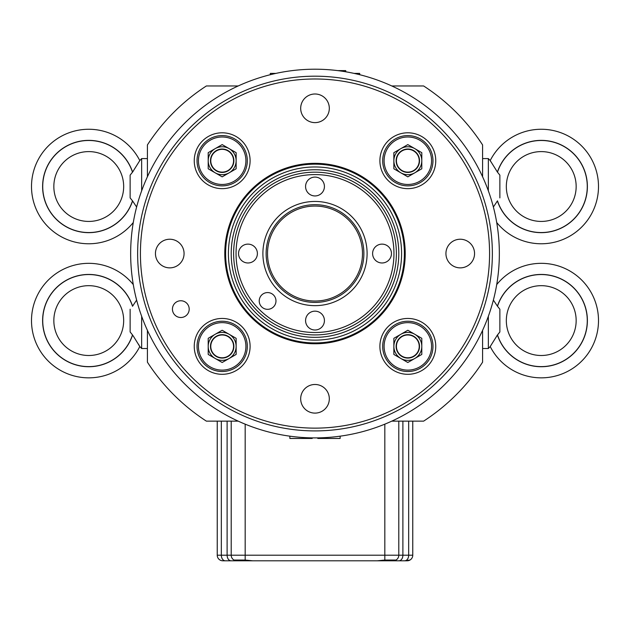 <?xml version="1.0" encoding="UTF-8"?>
<svg xmlns="http://www.w3.org/2000/svg" width="630" height="630" viewBox="0 0 630 630"><rect width="100%" height="100%" fill="white"/><g stroke="black" fill="none" stroke-linecap="round" stroke-linejoin="round"><path stroke-width="0.94" d="M345.72 71.788L345.72 70.607L337.648 70.607M315 342.933A89.381 89.381 0 0 1 225.619 253.551A89.381 89.381 0 0 1 315 164.17A89.381 89.381 0 0 1 404.381 253.551A89.381 89.381 0 0 1 315 342.933A89.381 89.381 0 0 1 225.619 253.551A89.381 89.381 0 0 1 315 164.17M315 340.137A86.586 86.586 0 0 1 228.414 253.551A86.586 86.586 0 0 1 315 166.966A86.586 86.586 0 0 1 401.586 253.551A86.586 86.586 0 0 1 315 340.137M231.21 253.551A83.79 83.79 0 0 0 356.895 326.12A83.79 83.79 0 0 0 356.895 180.983A83.79 83.79 0 0 0 231.21 253.551M317.796 437.874L317.796 438.456L340.137 438.456L340.137 436.173M275.924 73.395L270.309 73.395L270.309 74.702M217.24 421.139L217.24 555.203A5.583 5.583 0 0 0 222.831 560.794L407.169 560.794A5.583 5.583 0 0 0 412.76 555.203L408.665 555.203A5.583 3.953 90 0 1 404.72 560.794L409.965 560.046M395.223 560.416A5.583 5.583 0 0 1 393.207 560.794L404.72 560.794M396.002 560.046L393.207 560.794L377.441 560.794L384.828 560.046L396.002 560.046A5.583 5.583 0 0 0 398.79 555.203L245.172 555.203L245.172 560.046L252.559 560.794L377.441 560.794M234.777 560.416A5.583 5.583 0 0 0 236.793 560.794L233.998 560.046A5.583 5.583 0 0 1 231.21 555.203L227.115 555.203A5.583 3.953 90 0 0 231.068 560.794L252.559 560.794M222.831 560.794L231.068 560.794M233.998 560.046L245.172 560.046M220.035 560.046L220.815 560.416M488.344 316.276L488.344 348.516L482.588 348.516L482.588 330.348L482.588 362.171A199.71 199.71 0 0 1 423.62 421.139L391.797 421.139L398.79 421.139L398.79 555.203L402.885 555.203A5.583 3.953 90 0 1 398.932 560.794M412.76 421.139L412.76 555.203M227.115 421.139L227.115 555.203L221.335 555.203L221.335 421.139L231.21 421.139L231.21 555.203L245.172 555.203L245.172 424.163M133.08 335.703L139.797 346.539L141.655 348.516L147.412 348.516L147.412 330.348L147.412 362.171A199.71 199.71 0 0 0 206.38 421.139L238.203 421.139L231.21 421.139L231.21 546.824M398.79 421.139L408.665 421.139L408.665 555.203L402.885 555.203L402.885 421.139M132.607 200.986L130.134 197.899L130.134 175.132L133.221 171.202M141.655 190.835L141.655 158.587L147.412 158.587L147.412 176.754L147.412 144.931A199.71 199.71 0 0 1 206.38 85.963L238.203 85.963M133.284 222.516A57.259 57.259 0 0 1 46.896 225.579A57.259 57.259 0 0 1 55.928 139.608A57.259 57.259 0 0 1 139.797 160.563L132.584 172.077A46.14 46.14 0 0 0 61.583 149.223A46.14 46.14 0 0 0 61.583 223.807A46.14 46.14 0 0 0 132.584 200.954L136.623 207.01M132.505 200.844A46.029 46.029 0 0 1 61.669 223.737A46.029 46.029 0 0 1 61.669 149.302A46.029 46.029 0 0 1 132.505 172.187L130.134 175.132M53.841 186.519A34.91 34.91 0 0 0 88.759 221.429A34.91 34.91 0 0 0 123.669 186.519A34.91 34.91 0 0 0 88.759 151.602A34.91 34.91 0 0 0 53.841 186.519M497.393 306.117L499.866 309.204L499.866 331.971L496.779 335.9M488.344 348.516L490.203 346.539A57.259 57.259 0 0 0 574.072 367.503A57.259 57.259 0 0 0 583.104 281.523A57.259 57.259 0 0 0 496.716 284.587A57.259 57.259 0 0 1 583.104 281.523A57.259 57.259 0 0 1 574.072 367.503A57.259 57.259 0 0 1 490.203 346.539L497.416 335.026A46.14 46.14 0 0 0 568.417 357.879A46.14 46.14 0 0 0 568.417 283.295A46.14 46.14 0 0 0 497.416 306.148L493.377 300.093M497.416 306.148L497.495 306.259A46.029 46.029 0 0 1 568.331 283.366A46.029 46.029 0 0 1 568.331 357.801A46.029 46.029 0 0 1 497.495 334.916L499.866 331.971M576.159 320.583A34.91 34.91 0 0 0 541.241 285.673A34.91 34.91 0 0 0 506.331 320.583A34.91 34.91 0 0 0 541.241 355.501A34.91 34.91 0 0 0 576.159 320.583M210.475 160.729A11.694 11.694 0 0 1 222.177 149.026A11.694 11.694 0 0 1 233.872 160.729A11.694 11.694 0 0 1 222.177 172.423A11.694 11.694 0 0 1 210.475 160.729M245.913 160.729A23.743 23.743 0 0 1 210.302 181.282A23.743 23.743 0 0 1 210.302 140.167A23.743 23.743 0 0 1 245.913 160.729A23.743 23.743 0 0 1 222.177 184.464A23.743 23.743 0 0 1 198.434 160.729A23.743 23.743 0 0 1 222.177 136.986A23.743 23.743 0 0 1 245.913 160.729M247.314 160.729A25.137 25.137 0 0 1 222.177 185.866A25.137 25.137 0 0 1 197.032 160.729A25.137 25.137 0 0 1 222.177 135.584A25.137 25.137 0 0 1 247.314 160.729M208.207 168.785L208.207 152.665L222.177 144.601L236.14 152.665L236.14 168.785L222.177 176.849L208.207 168.785M215.192 148.633A13.962 13.962 0 0 1 236.14 160.729A13.962 13.962 0 0 1 215.192 172.817A13.962 13.962 0 0 1 215.192 148.633M210.475 346.374A11.694 11.694 0 0 1 222.177 334.68A11.694 11.694 0 0 1 233.872 346.374A11.694 11.694 0 0 1 222.177 358.076A11.694 11.694 0 0 1 210.475 346.374M245.913 346.374A23.743 23.743 0 0 1 210.302 366.936A23.743 23.743 0 0 1 210.302 325.82A23.743 23.743 0 0 1 245.913 346.374A23.743 23.743 0 0 1 222.177 370.117A23.743 23.743 0 0 1 198.434 346.374A23.743 23.743 0 0 1 222.177 322.639A23.743 23.743 0 0 1 245.913 346.374M247.314 346.374A25.137 25.137 0 0 1 222.177 371.519A25.137 25.137 0 0 1 197.032 346.374A25.137 25.137 0 0 1 222.177 321.237A25.137 25.137 0 0 1 247.314 346.374M208.207 354.438L208.207 338.318L222.177 330.254L236.14 338.318L236.14 354.438L222.177 362.502L208.207 354.438M215.192 334.286A13.962 13.962 0 0 1 236.14 346.374A13.962 13.962 0 0 1 215.192 358.47A13.962 13.962 0 0 1 215.192 334.286M419.226 160.729A11.395 11.395 0 0 1 407.823 172.124A11.395 11.395 0 0 1 396.427 160.729A11.395 11.395 0 0 1 407.823 149.334A11.395 11.395 0 0 1 419.226 160.729M233.573 160.729A11.395 11.395 0 0 1 222.177 172.124A11.395 11.395 0 0 1 210.774 160.729A11.395 11.395 0 0 1 222.177 149.334A11.395 11.395 0 0 1 233.573 160.729M419.226 346.374A11.395 11.395 0 0 1 407.823 357.777A11.395 11.395 0 0 1 396.427 346.374A11.395 11.395 0 0 1 407.823 334.979A11.395 11.395 0 0 1 419.226 346.374M233.573 346.374A11.395 11.395 0 0 1 222.177 357.777A11.395 11.395 0 0 1 210.774 346.374A11.395 11.395 0 0 1 222.177 334.979A11.395 11.395 0 0 1 233.573 346.374M391.797 85.963L423.62 85.963A199.71 199.71 0 0 1 482.588 144.931L482.588 176.754L482.588 158.587L488.344 158.587L488.344 190.835M224.225 85.963L210.262 85.963L224.225 85.963M405.775 85.963L419.738 85.963L405.775 85.963M315 437.897A184.346 184.346 0 0 0 499.346 253.551A184.346 184.346 0 0 0 315 69.206A184.346 184.346 0 0 0 130.654 253.551A184.346 184.346 0 0 0 315 437.897M194.245 346.374A27.933 27.933 0 0 1 222.177 318.449A27.933 27.933 0 0 1 250.102 346.374A27.933 27.933 0 0 1 222.177 374.307A27.933 27.933 0 0 1 194.245 346.374M407.823 374.307A27.933 27.933 0 0 1 379.898 346.374A27.933 27.933 0 0 1 407.823 318.449A27.933 27.933 0 0 1 435.755 346.374A27.933 27.933 0 0 1 407.823 374.307M431.566 346.374A23.743 23.743 0 0 1 395.955 366.936A23.743 23.743 0 0 1 395.955 325.82A23.743 23.743 0 0 1 431.566 346.374A23.743 23.743 0 0 1 407.823 370.117A23.743 23.743 0 0 1 384.087 346.374A23.743 23.743 0 0 1 407.823 322.639A23.743 23.743 0 0 1 431.566 346.374M435.755 160.729A27.933 27.933 0 0 1 407.823 188.654A27.933 27.933 0 0 1 379.898 160.729A27.933 27.933 0 0 1 407.823 132.796A27.933 27.933 0 0 1 435.755 160.729M431.566 160.729A23.743 23.743 0 0 1 395.955 181.282A23.743 23.743 0 0 1 395.955 140.167A23.743 23.743 0 0 1 431.566 160.729A23.743 23.743 0 0 1 407.823 184.464A23.743 23.743 0 0 1 384.087 160.729A23.743 23.743 0 0 1 407.823 136.986A23.743 23.743 0 0 1 431.566 160.729M222.177 132.796A27.933 27.933 0 0 1 250.102 160.729A27.933 27.933 0 0 1 222.177 188.654A27.933 27.933 0 0 1 194.245 160.729A27.933 27.933 0 0 1 222.177 132.796M300.683 398.79A14.317 14.317 0 0 1 315 384.481A14.317 14.317 0 0 1 329.317 398.79A14.317 14.317 0 0 1 315 413.107A14.317 14.317 0 0 1 300.683 398.79M460.239 267.868A14.317 14.317 0 0 1 445.93 253.551A14.317 14.317 0 0 1 460.239 239.235A14.317 14.317 0 0 1 474.555 253.551A14.317 14.317 0 0 1 460.239 267.868M329.317 108.313A14.317 14.317 0 0 1 315 122.622A14.317 14.317 0 0 1 300.683 108.313A14.317 14.317 0 0 1 315 93.996A14.317 14.317 0 0 1 329.317 108.313M169.761 239.235A14.317 14.317 0 0 1 184.07 253.551A14.317 14.317 0 0 1 169.761 267.868A14.317 14.317 0 0 1 155.445 253.551A14.317 14.317 0 0 1 169.761 239.235M172.439 309.133A8.379 8.379 0 0 1 180.818 300.754A8.379 8.379 0 0 1 189.197 309.133A8.379 8.379 0 0 1 180.818 317.512A8.379 8.379 0 0 1 172.439 309.133M315 76.191A177.361 177.361 0 0 0 137.639 253.551A177.361 177.361 0 0 0 315 430.912A177.361 177.361 0 0 0 492.361 253.551A177.361 177.361 0 0 0 315 76.191M315 78.986A174.565 174.565 0 0 1 466.184 340.838A174.565 174.565 0 0 1 163.816 340.838A174.565 174.565 0 0 1 315 78.986M393.86 168.785L393.86 152.665L407.823 144.601L421.793 152.665L421.793 168.785L407.823 176.849L393.86 168.785M400.845 172.817A13.962 13.962 0 0 1 400.845 148.633A13.962 13.962 0 0 1 421.793 160.729A13.962 13.962 0 0 1 400.845 172.817M396.128 160.729A11.694 11.694 0 0 1 407.823 149.026A11.694 11.694 0 0 1 419.525 160.729A11.694 11.694 0 0 1 407.823 172.423A11.694 11.694 0 0 1 396.128 160.729M432.967 160.729A25.137 25.137 0 0 1 407.823 185.866A25.137 25.137 0 0 1 382.686 160.729A25.137 25.137 0 0 1 407.823 135.584A25.137 25.137 0 0 1 432.967 160.729M393.86 354.438L393.86 338.318L407.823 330.254L421.793 338.318L421.793 354.438L407.823 362.502L393.86 354.438M400.845 358.47A13.962 13.962 0 0 1 400.845 334.286A13.962 13.962 0 0 1 421.793 346.374A13.962 13.962 0 0 1 400.845 358.47M396.128 346.374A11.694 11.694 0 0 1 407.823 334.68A11.694 11.694 0 0 1 419.525 346.374A11.694 11.694 0 0 1 407.823 358.076A11.694 11.694 0 0 1 396.128 346.374M432.967 346.374A25.137 25.137 0 0 1 407.823 371.519A25.137 25.137 0 0 1 382.686 346.374A25.137 25.137 0 0 1 407.823 321.237A25.137 25.137 0 0 1 432.967 346.374M305.574 320.583A9.426 9.426 0 0 1 315 311.157A9.426 9.426 0 0 1 324.426 320.583A9.426 9.426 0 0 1 315 330.01A9.426 9.426 0 0 1 305.574 320.583M247.968 244.125A9.426 9.426 0 0 1 257.394 253.551A9.426 9.426 0 0 1 247.968 262.978A9.426 9.426 0 0 1 238.542 253.551A9.426 9.426 0 0 1 247.968 244.125M324.426 186.519A9.426 9.426 0 0 1 315 195.946A9.426 9.426 0 0 1 305.574 186.519A9.426 9.426 0 0 1 315 177.093A9.426 9.426 0 0 1 324.426 186.519M382.032 262.978A9.426 9.426 0 0 1 372.606 253.551A9.426 9.426 0 0 1 382.032 244.125A9.426 9.426 0 0 1 391.458 253.551A9.426 9.426 0 0 1 382.032 262.978M275.979 300.951A8.379 8.379 0 0 1 267.6 309.33A8.379 8.379 0 0 1 259.221 300.951A8.379 8.379 0 0 1 267.6 292.572A8.379 8.379 0 0 1 275.979 300.951M367.101 253.551A52.101 52.101 0 0 0 288.95 208.428A52.101 52.101 0 0 0 288.95 298.675A52.101 52.101 0 0 0 367.101 253.551M363.88 253.551A48.88 48.88 0 0 1 290.564 295.88A48.88 48.88 0 0 1 290.564 211.223A48.88 48.88 0 0 1 363.88 253.551M267.514 253.551A47.486 47.486 0 0 0 315 301.038A47.486 47.486 0 0 0 362.486 253.551A47.486 47.486 0 0 0 315 206.065A47.486 47.486 0 0 0 267.514 253.551M499.866 197.899L499.866 175.132L497.495 172.187A46.029 46.029 0 0 1 568.331 149.302A46.029 46.029 0 0 1 568.331 223.737A46.029 46.029 0 0 1 497.495 200.844L496.779 201.836M576.159 186.519A34.91 34.91 0 0 0 541.241 151.602A34.91 34.91 0 0 0 506.331 186.519A34.91 34.91 0 0 0 541.241 221.429A34.91 34.91 0 0 0 576.159 186.519A34.91 34.91 0 0 0 541.241 151.602A34.91 34.91 0 0 0 506.331 186.519A34.91 34.91 0 0 0 541.241 221.429A34.91 34.91 0 0 0 576.159 186.519M497.393 172.045L490.203 160.563A57.259 57.259 0 0 1 574.072 139.608A57.259 57.259 0 0 1 583.104 225.579A57.259 57.259 0 0 1 496.716 222.516M493.377 207.01L497.416 200.954A46.14 46.14 0 0 0 568.417 223.807A46.14 46.14 0 0 0 568.417 149.223A46.14 46.14 0 0 0 497.416 172.077L497.495 172.187M490.526 161.154L490.88 161.792M53.841 320.583A34.91 34.91 0 0 0 88.759 355.501A34.91 34.91 0 0 0 123.669 320.583A34.91 34.91 0 0 0 88.759 285.673A34.91 34.91 0 0 0 53.841 320.583M130.134 309.204L130.134 331.971L132.505 334.916A46.029 46.029 0 0 1 61.669 357.801A46.029 46.029 0 0 1 61.669 283.366A46.029 46.029 0 0 1 132.505 306.259L133.221 305.267M136.623 300.093L132.584 306.148A46.14 46.14 0 0 0 61.583 283.295A46.14 46.14 0 0 0 61.583 357.879A46.14 46.14 0 0 0 132.584 335.026L132.505 334.916M138.482 344.193L139.797 346.539A57.259 57.259 0 0 1 55.928 367.503A57.259 57.259 0 0 1 46.896 281.523A57.259 57.259 0 0 1 133.284 284.587M141.655 348.516L141.655 316.276M359.691 74.702L359.691 73.395L354.076 73.395M289.863 436.173L289.863 438.456L312.204 438.456L312.204 437.874M384.828 560.046L384.828 424.163M217.24 555.203L221.335 555.203A5.583 3.953 90 0 0 225.28 560.794M315 163.335A90.216 90.216 0 0 0 224.784 253.551A90.216 90.216 0 0 0 315 343.767A90.216 90.216 0 0 0 405.216 253.551A90.216 90.216 0 0 0 315 163.335M233.628 253.551A81.372 81.372 0 0 0 315 334.924A81.372 81.372 0 0 0 396.372 253.551A81.372 81.372 0 0 0 315 172.179A81.372 81.372 0 0 0 233.628 253.551M393.955 253.551A78.955 78.955 0 0 1 315 332.506A78.955 78.955 0 0 1 236.045 253.551A78.955 78.955 0 0 1 315 174.597A78.955 78.955 0 0 1 393.955 253.551M139.797 160.563L141.655 158.587M490.203 160.563L488.344 158.587"/></g></svg>
